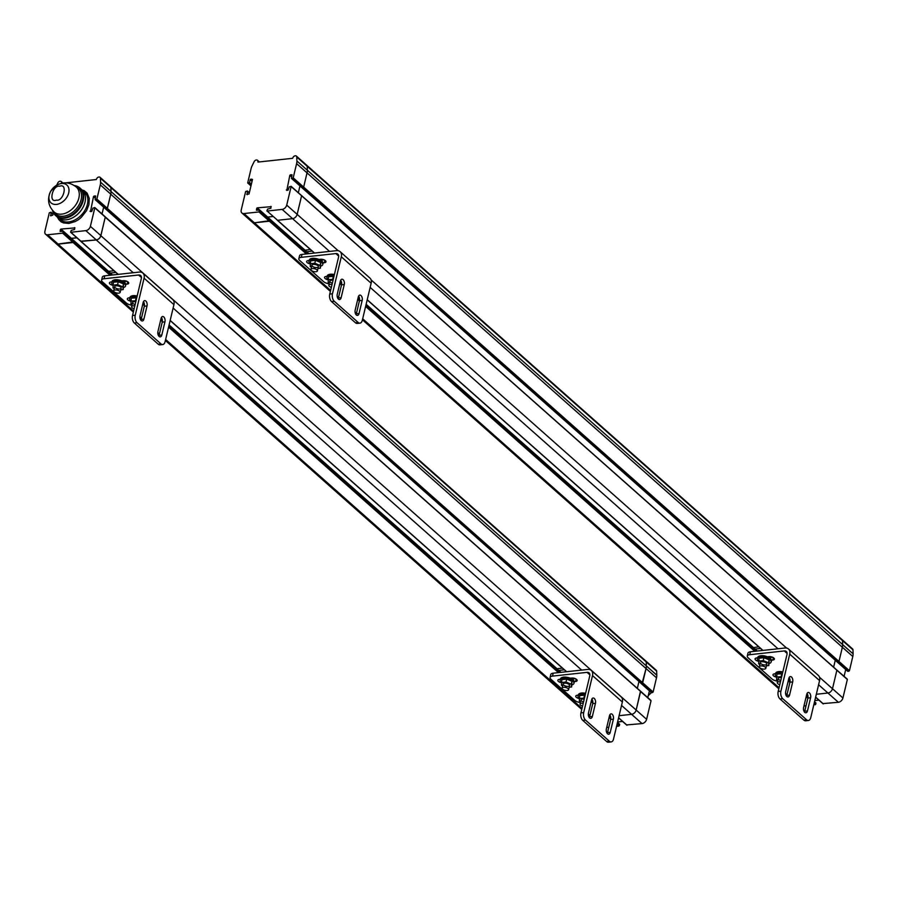 <?xml version="1.0" encoding="UTF-8"?>
<svg xmlns="http://www.w3.org/2000/svg" width="898" height="898" viewBox="0 0 898 898"><rect width="100%" height="100%" fill="white"/><g stroke="black" fill="none" stroke-linecap="round" stroke-linejoin="round"><path stroke-width="1.35" d="M258.59 210.065L256.682 208.381L256.424 210.211L259.657 210.053L270.107 219.314L269.961 220.65L270.197 219.673L308.586 253.696M330.385 291.401L252.349 222.255A4.456 3.098 -48.5 0 0 254.381 222.816L269.961 220.65L269.389 221.189L258.938 211.928L243.93 213.556A4.456 3.098 131.5 0 1 241.91 212.994A4.456 3.098 131.5 0 1 241.214 210.053L245.625 191.555L247.365 190.982L247.231 194.698M301.829 187.424L303.659 187.098L307.049 172.887A11.124 7.756 -48.5 0 0 307.341 170.25L307.217 166.265A2.223 1.549 -48.5 0 0 306.813 165.333L296.374 156.072A2.223 1.549 131.5 0 1 296.767 157.015L296.89 160.989A11.124 7.756 131.5 0 1 296.598 163.627L293.208 177.849L303.659 187.098L307.049 172.887A11.124 7.756 -48.5 0 0 307.341 170.25L307.217 166.265A2.223 1.549 -48.5 0 0 306.813 165.333L842.133 639.679A2.223 1.549 131.5 0 1 842.537 640.622A2.223 1.549 -48.5 0 0 842.133 639.679L852.584 648.94A2.223 1.549 -48.5 0 1 852.988 649.883L853.1 653.856A11.124 7.756 -48.5 0 1 852.808 656.494L849.429 670.716L847.948 671.345L837.497 662.084L838.979 661.456L842.358 647.234A11.124 7.756 -48.5 0 0 842.65 644.596L842.537 640.622L842.65 644.596A11.124 7.756 131.5 0 1 842.358 647.234L838.979 661.456L849.429 670.716M298.338 192.711L299.954 185.92L298.338 192.711M822.995 703.594L838.362 702.281A4.456 3.098 -48.5 0 0 842.93 697.982L847.342 679.483L836.891 670.222L832.48 688.721A4.456 3.098 131.5 0 1 827.911 693.02L816.327 694.277L827.911 693.02A4.456 3.098 -48.5 0 0 832.48 688.721L836.891 670.222L301.492 195.506L291.12 186.604L286.72 205.114A4.456 3.098 131.5 0 1 282.152 209.402L267.133 211.041L277.583 220.302L292.602 218.663A4.456 3.098 -48.5 0 0 297.159 214.375L301.571 195.865L297.159 214.375L338.176 250.71M277.224 219.988L267.133 211.041M271.263 206.675L257.255 207.842L267.705 217.103L273.138 216.508L267.638 217.114L305.028 250.172M246.748 194.271L249.027 194.024L252.506 179.42L250.8 179.129L252.271 180.431M252.057 181.284L250.228 179.667L249.532 182.586L251.361 184.213M250.946 185.942L247.713 182.788L251.103 168.566A11.124 7.756 131.5 0 1 252.091 165.849L254.156 161.64A2.223 1.549 131.5 0 1 256.244 160.035L256.48 160.012A2.223 1.549 131.5 0 1 257.49 160.293A2.223 1.549 131.5 0 1 257.849 160.91L259.039 161.966M257.849 160.91L257.962 162.078L292.546 158.329L293.242 157.071A2.223 1.549 131.5 0 1 295.128 155.814L295.352 155.792A2.223 1.549 131.5 0 1 296.374 156.072M291.48 178.41L292.647 178.376L838.406 661.994L838.979 661.456L303.659 187.098L301.93 187.671L291.48 178.41L292.007 174.751L290.38 174.829L291.85 176.131M291.648 176.985L289.818 175.368L286.81 190.398M286.339 189.972L288.034 190.264L289.302 186.806L291.12 186.604M266.874 210.963L267.593 209.088L270.893 208.257L270.904 206.36M256.682 208.381L257.255 207.842M289.818 175.368L290.38 174.829M292.647 178.376L293.208 177.849M247.803 183.147L249.532 182.586M250.228 179.667L250.8 179.129M258.938 211.928L259.747 210.413M241.91 212.994L252.349 222.255A4.456 3.098 -48.5 0 0 254.381 222.816L269.389 221.189L306.353 253.932M314.536 253.045L277.583 220.302L292.602 218.663A4.456 3.098 -48.5 0 0 297.159 214.375L286.72 205.114M837.138 661.77L291.727 178.478M833.647 667.057L835.263 660.266L833.647 667.057M847.342 679.483L301.593 195.742M813.779 704.941L815.732 704.256L815.878 702.921L814.508 701.866M803.946 706.019L806.045 705.783M844.098 676.317L845.714 669.526M847.252 679.113L836.902 670.099M814.823 700.563L818.897 700.126M291.042 186.245L836.543 669.785M847.69 671.277L837.239 662.017L838.406 661.994L848.857 671.244M55.743 215.643A18.364 12.797 -48.5 0 0 56.035 215.913A18.364 12.797 -48.5 0 0 77.789 210.66A18.364 12.797 -48.5 0 0 80.393 188.434A18.364 12.797 -48.5 0 0 80.079 188.176M57.82 217.507A18.364 12.797 -48.5 0 0 79.585 212.254A18.364 12.797 -48.5 0 0 82.178 190.017A18.364 12.797 131.5 0 1 79.585 212.254A18.364 12.797 131.5 0 1 57.82 217.507L56.035 215.913A18.364 12.797 -48.5 0 0 64.387 218.248A18.364 12.797 -48.5 0 0 81.202 205.788A18.364 12.797 -48.5 0 0 80.393 188.434L84.569 192.127A18.364 12.797 -48.5 0 1 85.377 209.503A18.364 12.797 -48.5 0 1 68.562 221.952A18.364 12.797 -48.5 0 1 60.211 219.617L57.82 217.507M621.539 705.435L631.597 714.337L619.104 715.695L631.597 714.337A4.456 3.098 -48.5 0 0 636.166 710.049L640.487 691.168L105.257 217.193L100.845 235.691L636.166 710.049L640.577 691.539L651.028 700.799L640.588 691.415M640.229 691.101L105.279 217.069M637.333 688.384L638.949 681.593L637.333 688.384M651.275 692.358L640.925 683.333L642.092 683.311L641.183 683.412L105.515 208.807M105.863 209.054L107.345 208.426L642.665 682.772L642.092 683.311L646.044 668.55A11.124 7.756 -48.5 0 0 646.336 665.912L646.223 661.938A2.223 1.549 -48.5 0 0 645.819 660.995L110.746 186.863M606.722 727.436L608.81 727.2M616.556 726.37L618.845 726.112L619.642 724.607L617.465 722.542M656.674 671.199A2.223 1.549 -48.5 0 0 656.27 670.256L645.819 660.995A2.223 1.549 -48.5 0 1 646.223 661.938L656.674 671.199L656.786 675.173A11.124 7.756 -48.5 0 1 656.494 677.81L653.115 692.032L651.634 692.672M647.784 697.645L649.4 690.854M626.681 724.91L642.048 723.597A4.456 3.098 -48.5 0 0 646.616 719.309L651.028 700.799M617.6 721.981L622.583 721.442M55.676 243.156A4.456 3.098 -48.5 0 0 56.035 243.571A4.456 3.098 -48.5 0 0 58.067 244.133L73.075 242.505L73.883 241.001L112.272 275.012M71.402 238.419L76.914 237.824M100.845 235.691A4.456 3.098 -48.5 0 1 96.288 239.991L80.921 241.371M102.046 213.96L103.663 207.169L102.024 213.937M107.345 208.426L110.735 194.204A11.124 7.756 -48.5 0 0 111.026 191.566L110.903 187.592A2.223 1.549 -48.5 0 0 110.903 187.491A2.223 1.549 -48.5 0 0 110.499 186.559L100.048 177.299A2.223 1.549 131.5 0 1 100.453 178.242L100.576 182.215A11.124 7.756 131.5 0 1 100.284 184.853L96.894 199.064L107.345 208.325L110.735 194.114A11.124 7.756 -48.5 0 0 111.015 191.476L110.903 187.491L100.453 178.242M653.115 692.032L642.665 682.772L646.044 668.55A11.124 7.756 -48.5 0 0 646.336 665.912L646.223 661.938L110.903 187.592M640.824 683.097L105.616 208.987M642.048 723.597L631.597 714.337A4.456 3.098 -48.5 0 0 636.166 710.049L646.616 719.309M73.075 242.415L62.624 233.154L47.616 234.782A4.456 3.098 131.5 0 1 45.585 234.221L56.035 243.481A4.456 3.098 -48.5 0 0 58.056 244.043L73.647 241.876L73.793 240.529L63.444 231.516M105.515 208.65L107.345 208.325M80.91 241.214L96.277 239.889A4.456 3.098 -48.5 0 0 100.845 235.602L105.257 217.092L94.818 207.707M74.938 227.901L60.941 229.069L71.391 238.329L76.824 237.734M62.276 231.291L60.368 229.607L60.11 231.426L63.343 231.28L73.883 240.9M45.585 234.221A4.456 3.098 131.5 0 1 44.9 231.28L49.311 212.781L51.04 212.209L50.905 215.924M50.434 215.498L52.713 215.251L53.33 212.635M56.709 185.168L57.842 182.866A2.223 1.549 131.5 0 1 59.93 181.261L60.155 181.239A2.223 1.549 131.5 0 1 61.176 181.519A2.223 1.549 131.5 0 1 61.535 182.137L62.557 183.046M65.868 182.844L96.232 179.544L96.928 178.298A2.223 1.549 131.5 0 1 98.802 177.041L99.038 177.018A2.223 1.549 131.5 0 1 100.048 177.299M105.616 208.897L95.166 199.637L95.682 195.977L94.066 196.056L95.536 197.358M95.323 198.211L93.493 196.595L90.496 211.625M90.013 211.198L91.719 211.49L92.988 208.033L94.806 207.831L90.395 226.341A4.456 3.098 131.5 0 1 85.826 230.629L70.819 232.268L81.269 241.528M81.011 241.45L70.56 232.189L71.279 230.315L74.579 229.484L74.59 227.587M78.081 189.287L83.918 190.477L87.117 193.126L89.261 198.335L88.913 204.677L86.534 210.671L81.381 217.237C78.182 220.234 77.037 220.403 75.275 221.514L68.921 223.445L63.354 222.895C59.526 220.728 63.219 223.737 58.853 219.684L57.427 217.148M60.368 229.607L60.941 229.069M93.493 196.595L94.066 196.056M95.166 199.637L96.894 199.064M61.67 183.214L61.535 182.137M62.624 233.154L63.432 231.639M50.636 191.42C46.999 199.109 48.178 205.979 54.149 212.018A16.692 11.64 -48.5 0 0 61.749 214.139A16.692 11.64 -48.5 0 0 77.026 202.813A16.692 11.64 -48.5 0 0 76.296 187.031C69.573 181.823 62.613 181.486 55.418 186.021L55.418 186.021A11.921 8.307 131.5 0 1 69 189.837A11.921 8.307 131.5 0 1 56.473 204.407A11.921 8.307 131.5 0 1 50.636 191.42L50.636 191.42A11.921 8.307 131.5 0 1 55.418 186.021L50.636 191.409M53.352 211.255L54.273 212.557A17.253 12.022 -48.5 0 0 63.421 216.216A17.253 12.022 -48.5 0 0 79.821 203.307A17.253 12.022 -48.5 0 0 76.846 187.087L75.443 186.324M52.477 210.3A18.364 12.797 -48.5 0 0 55.44 215.385A18.364 12.797 -48.5 0 0 63.78 217.709A18.364 12.797 -48.5 0 0 80.596 205.26A18.364 12.797 -48.5 0 0 79.787 187.895A18.364 12.797 -48.5 0 0 74.388 185.572M322.741 264.596L323.033 263.383A7.072 3.087 -166.6 0 0 321.933 261.116A7.072 3.087 -166.6 0 0 314.524 258.366A7.072 3.087 -166.6 0 0 309.271 260.106L308.991 261.318A7.072 3.087 13.4 0 1 314.233 259.578A7.072 3.087 13.4 0 1 321.641 262.328A7.072 3.087 13.4 0 1 322.741 264.596A7.072 3.087 13.4 0 1 320.9 266.077M309.967 263.473A7.072 3.087 13.4 0 1 308.991 261.318M338.681 256.087L335.852 253.573L301.279 257.333A5.568 2.425 -166.6 0 0 298.843 258.691A5.568 2.425 -166.6 0 0 299.708 260.476L323.594 281.635A5.568 2.425 -166.6 0 0 329.162 283.779M339.972 282.825L341.588 282.657M309.911 263.866A3.614 1.583 13.4 0 1 306.645 261.464A3.614 1.583 13.4 0 1 308.216 260.588L309.181 260.487A3.614 1.583 -166.6 0 0 309.181 260.487M319.014 259.421L320.507 259.253A3.614 1.583 13.4 0 1 324.279 259.949A3.614 1.583 13.4 0 1 325.963 261.812A3.614 1.583 13.4 0 1 324.38 262.687L323.056 262.833M327.815 279.738A3.614 1.583 13.4 0 1 324.548 277.347A3.614 1.583 13.4 0 1 326.131 276.461L327.096 276.36A3.614 1.583 -166.6 0 0 327.096 276.36M335.852 253.573A4.456 3.098 131.5 0 1 337.884 254.145A4.456 3.098 131.5 0 1 338.568 257.075L329.746 294.095L332.473 293.792A5.568 3.165 83.8 0 0 334.303 301.313L358.19 322.472A5.568 3.165 83.8 0 0 359.952 323.134A5.568 3.165 83.8 0 0 362.332 320.249L371.155 283.24A7.79 5.433 -48.5 0 0 369.954 278.099L340.095 251.642A7.79 5.433 -48.5 0 0 336.548 250.654L301.975 254.415A5.568 2.425 -166.6 0 0 299.55 255.762L298.843 258.691M332.473 293.792L341.296 256.783A7.79 5.433 -48.5 0 0 340.095 251.642M320.721 260.24L324.122 259.87M340.387 281.096A3.614 2.054 -96.2 0 1 341.936 279.222A3.614 2.054 -96.2 0 1 343.923 280.883A3.614 2.054 -96.2 0 1 344.271 284.543L341.128 297.687A3.614 2.054 -96.2 0 1 339.579 299.562A3.614 2.054 -96.2 0 1 337.592 297.9A3.614 2.054 -96.2 0 1 337.255 294.252L340.387 281.096M358.302 296.969A3.614 2.054 -96.2 0 1 359.851 295.094A3.614 2.054 -96.2 0 1 361.838 296.755A3.614 2.054 -96.2 0 1 362.175 300.415L359.043 313.559A3.614 2.054 -96.2 0 1 357.494 315.434A3.614 2.054 -96.2 0 1 355.507 313.772A3.614 2.054 -96.2 0 1 355.17 310.124L358.302 296.969M358.19 322.472L355.462 322.775A5.568 3.165 83.8 0 0 357.224 323.437L359.952 323.134M355.462 322.775L331.575 301.605A5.568 3.165 -96.2 0 1 329.746 294.095M338.119 298.798A3.614 2.054 83.8 0 0 338.4 297.979L341.532 284.834A3.614 2.054 83.8 0 0 340.668 280.288A7.072 3.087 13.4 0 1 340.656 280.468A7.072 3.087 13.4 0 1 340.409 280.984M356.035 314.67A3.614 2.054 83.8 0 0 356.315 313.862L359.447 300.707A3.614 2.054 83.8 0 0 358.583 296.16M310.293 249.442L305.017 250.239M306.689 251.721L312.201 251.126M331.362 287.326A3.334 1.459 13.4 0 1 328.814 285.238A3.334 1.459 13.4 0 1 332.036 284.52M316.882 269.838A3.334 1.459 13.4 0 1 317.398 270.915A3.334 1.459 13.4 0 1 313.817 271.555A3.334 1.459 13.4 0 1 310.91 269.366A3.334 1.459 13.4 0 1 313.38 268.547A3.334 1.459 13.4 0 1 316.882 269.838M332.35 283.173A3.334 1.459 13.4 0 1 329.813 281.074A3.334 1.459 13.4 0 1 333.023 280.356M329.375 282.904L328.14 282.387L328.5 276.719L333.955 276.416M327.804 279.648L333.259 279.334M333.416 276.191L332.72 279.11M317.87 265.685A3.334 1.459 13.4 0 1 318.397 266.751A3.334 1.459 13.4 0 1 314.805 267.391A3.334 1.459 13.4 0 1 311.898 265.202A3.334 1.459 13.4 0 1 314.367 264.382A3.334 1.459 13.4 0 1 317.87 265.685M311.46 267.032L310.225 266.515L310.596 260.847L315.501 260.319L320.754 262.519L320.395 268.188L317.993 268.446M309.9 263.776L314.805 263.237L320.058 265.449L320.395 268.188M315.501 260.319L314.805 263.237M320.058 265.449L320.754 262.519M334.404 274.53A7.072 3.087 -166.6 0 0 327.186 275.978L326.906 277.19A7.072 3.087 13.4 0 1 334.123 275.742M327.882 279.345A7.072 3.087 13.4 0 1 326.906 277.19M771.169 661.961L771.461 660.748A7.072 3.087 -166.6 0 0 770.361 658.481A7.072 3.087 -166.6 0 0 762.952 655.731A7.072 3.087 -166.6 0 0 757.71 657.471L757.418 658.683A7.072 3.087 13.4 0 1 762.66 656.943A7.072 3.087 13.4 0 1 770.069 659.693A7.072 3.087 13.4 0 1 771.169 661.961A7.072 3.087 13.4 0 1 769.328 663.442M758.395 660.838A7.072 3.087 13.4 0 1 757.418 658.683M787.108 653.441L784.28 650.938L749.707 654.698A5.568 2.425 -166.6 0 0 747.282 656.045A5.568 2.425 -166.6 0 0 748.146 657.83L772.022 679A5.568 2.425 -166.6 0 0 777.601 681.133M788.399 680.19L790.027 680.01M758.339 661.231A3.614 1.583 13.4 0 1 755.072 658.829A3.614 1.583 13.4 0 1 756.644 657.953L757.62 657.841A3.614 1.583 -166.6 0 1 757.598 657.841M767.442 656.775L768.935 656.618A3.614 1.583 13.4 0 1 772.707 657.302A3.614 1.583 13.4 0 1 774.39 659.177A3.614 1.583 13.4 0 1 772.819 660.052L771.483 660.198M776.254 677.103A3.614 1.583 13.4 0 1 772.987 674.701A3.614 1.583 13.4 0 1 774.559 673.826L775.524 673.713A3.614 1.583 -166.6 0 0 775.524 673.725M784.28 650.938A4.456 3.098 131.5 0 1 786.311 651.499A4.456 3.098 131.5 0 1 786.996 654.44L778.173 691.449L780.912 691.157A5.568 3.165 83.8 0 0 782.73 698.666L806.617 719.837A5.568 3.165 83.8 0 0 808.38 720.499A5.568 3.165 83.8 0 0 810.759 717.614L819.582 680.594A7.79 5.433 -48.5 0 0 818.381 675.464L788.523 649.007A7.79 5.433 -48.5 0 0 784.975 648.019L750.402 651.768A5.568 2.425 -166.6 0 0 747.978 653.127L747.282 656.045M780.912 691.157L789.724 654.137A7.79 5.433 -48.5 0 0 788.523 649.007M769.148 657.605L772.549 657.235M788.814 678.461A3.614 2.054 -96.2 0 1 790.363 676.587A3.614 2.054 -96.2 0 1 792.35 678.248A3.614 2.054 -96.2 0 1 792.698 681.896L789.567 695.052A3.614 2.054 -96.2 0 1 788.017 696.927A3.614 2.054 -96.2 0 1 786.019 695.265A3.614 2.054 -96.2 0 1 785.683 691.606L788.814 678.461M806.73 694.334A3.614 2.054 -96.2 0 1 808.279 692.459A3.614 2.054 -96.2 0 1 810.265 694.12A3.614 2.054 -96.2 0 1 810.613 697.768L807.47 710.924A3.614 2.054 -96.2 0 1 805.921 712.799A3.614 2.054 -96.2 0 1 803.935 711.137A3.614 2.054 -96.2 0 1 803.598 707.478L806.73 694.334M806.617 719.837L803.89 720.129A5.568 3.165 83.8 0 0 805.652 720.791L808.38 720.499M803.89 720.129L780.003 698.97A5.568 3.165 -96.2 0 1 778.173 691.449M786.547 696.152A3.614 2.054 83.8 0 0 786.828 695.344L789.959 682.199A3.614 2.054 83.8 0 0 789.095 677.653A7.072 3.087 13.4 0 1 789.084 677.833A7.072 3.087 13.4 0 1 788.848 678.338M804.462 712.024A3.614 2.054 83.8 0 0 804.743 711.216L807.874 698.072A3.614 2.054 83.8 0 0 807.01 693.525M758.72 646.796L753.444 647.604M755.117 649.086L760.628 648.491M779.79 684.691A3.334 1.459 13.4 0 1 777.253 682.603A3.334 1.459 13.4 0 1 780.463 681.874M765.309 667.203A3.334 1.459 13.4 0 1 765.826 668.269A3.334 1.459 13.4 0 1 762.245 668.92A3.334 1.459 13.4 0 1 759.338 666.72A3.334 1.459 13.4 0 1 761.807 665.901A3.334 1.459 13.4 0 1 765.309 667.203M780.777 680.538A3.334 1.459 13.4 0 1 778.24 678.439A3.334 1.459 13.4 0 1 781.451 677.721M777.803 680.269L776.568 679.752L776.938 674.084L782.394 673.781M776.242 677.002L781.698 676.699M781.844 673.545L781.148 676.475M766.308 663.038A3.334 1.459 13.4 0 1 766.825 664.116A3.334 1.459 13.4 0 1 763.233 664.756A3.334 1.459 13.4 0 1 760.325 662.567A3.334 1.459 13.4 0 1 762.806 661.747A3.334 1.459 13.4 0 1 766.308 663.038M759.888 664.397L758.664 663.869L759.023 658.212L763.929 657.673L769.182 659.884L768.823 665.553L766.421 665.811M758.327 661.13L763.233 660.602L768.486 662.803L768.823 665.553M763.929 657.673L763.233 660.602M768.486 662.803L769.182 659.884M782.843 671.895A7.072 3.087 -166.6 0 0 775.614 673.343L775.333 674.555A7.072 3.087 13.4 0 1 782.551 673.107M776.31 676.71A7.072 3.087 13.4 0 1 775.333 674.555M125.518 286.013L125.81 284.801A7.072 3.087 -166.6 0 0 124.71 282.533A7.072 3.087 -166.6 0 0 117.29 279.783A7.072 3.087 -166.6 0 0 112.048 281.523L111.767 282.735A7.072 3.087 13.4 0 1 117.009 280.995A7.072 3.087 13.4 0 1 124.418 283.746A7.072 3.087 13.4 0 1 125.518 286.013A7.072 3.087 13.4 0 1 123.666 287.495M112.744 284.891A7.072 3.087 13.4 0 1 111.767 282.735M141.457 277.504L138.629 275.001L104.056 278.75A5.568 2.425 -166.6 0 0 101.62 280.109A5.568 2.425 -166.6 0 0 102.484 281.893L126.371 303.053A5.568 2.425 -166.6 0 0 131.939 305.197M144.41 305.713L142.748 304.242L144.387 304.074M112.688 285.283A3.614 1.583 13.4 0 1 109.421 282.892A3.614 1.583 13.4 0 1 110.993 282.006L111.958 281.905A3.614 1.583 -166.6 0 0 111.958 281.905M121.78 280.838L123.284 280.67A3.614 1.583 13.4 0 1 127.056 281.366A3.614 1.583 13.4 0 1 128.74 283.229A3.614 1.583 13.4 0 1 127.157 284.116L125.821 284.262M130.592 301.167A3.614 1.583 13.4 0 1 127.325 298.765A3.614 1.583 13.4 0 1 128.908 297.878L129.873 297.777A3.614 1.583 -166.6 0 0 129.873 297.777M138.629 275.001A4.456 3.098 131.5 0 1 140.649 275.563A4.456 3.098 131.5 0 1 141.345 278.492L132.522 315.512L135.25 315.209A5.568 3.165 83.8 0 0 137.08 322.73L160.967 343.889A5.568 3.165 83.8 0 0 162.729 344.551A5.568 3.165 83.8 0 0 165.109 341.667L173.931 304.658A7.79 5.433 -48.5 0 0 172.719 299.517L142.872 273.059A7.79 5.433 -48.5 0 0 139.325 272.072L104.752 275.832A5.568 2.425 -166.6 0 0 102.316 277.19L101.62 280.109M135.25 315.209L144.073 278.2A7.79 5.433 -48.5 0 0 142.872 273.059M123.497 281.669L126.899 281.298M143.164 302.514A3.614 2.054 -96.2 0 1 144.713 300.639A3.614 2.054 -96.2 0 1 146.7 302.3A3.614 2.054 -96.2 0 1 147.036 305.96L143.904 319.104A3.614 2.054 -96.2 0 1 142.355 320.979A3.614 2.054 -96.2 0 1 140.369 319.329A3.614 2.054 -96.2 0 1 140.032 315.669L143.164 302.514M161.079 318.397A3.614 2.054 -96.2 0 1 162.628 316.511A3.614 2.054 -96.2 0 1 164.615 318.173A3.614 2.054 -96.2 0 1 164.951 321.832L161.82 334.976A3.614 2.054 -96.2 0 1 160.271 336.851A3.614 2.054 -96.2 0 1 158.284 335.201A3.614 2.054 -96.2 0 1 157.936 331.542L161.079 318.397M160.967 343.889L158.239 344.192A5.568 3.165 83.8 0 0 159.99 344.854L162.729 344.551M158.239 344.192L134.352 323.022A5.568 3.165 -96.2 0 1 132.522 315.512M140.896 320.216A3.614 2.054 83.8 0 0 141.177 319.407L144.309 306.252A3.614 2.054 83.8 0 0 143.444 301.706A7.072 3.087 13.4 0 1 143.433 301.885A7.072 3.087 13.4 0 1 143.186 302.401M158.811 336.088A3.614 2.054 83.8 0 0 159.092 335.28L162.224 322.124A3.614 2.054 83.8 0 0 161.359 317.578M113.979 270.758L108.467 271.353M110.375 273.048L115.887 272.442M134.139 308.755A3.334 1.459 13.4 0 1 131.591 306.656A3.334 1.459 13.4 0 1 134.801 305.937M119.659 291.266A3.334 1.459 13.4 0 1 120.175 292.333A3.334 1.459 13.4 0 1 116.594 292.973A3.334 1.459 13.4 0 1 113.687 290.784A3.334 1.459 13.4 0 1 116.156 289.964A3.334 1.459 13.4 0 1 119.659 291.266M135.127 304.59A3.334 1.459 13.4 0 1 132.59 302.503A3.334 1.459 13.4 0 1 135.8 301.773M132.152 304.321L130.917 303.805L131.276 298.136L136.732 297.833M130.58 301.066L136.036 300.763M136.193 297.608L135.497 300.527M120.646 287.102A3.334 1.459 13.4 0 1 121.163 288.168A3.334 1.459 13.4 0 1 117.582 288.819A3.334 1.459 13.4 0 1 114.675 286.619A3.334 1.459 13.4 0 1 117.144 285.8A3.334 1.459 13.4 0 1 120.646 287.102M114.237 288.449L113.002 287.932L113.361 282.264L118.278 281.736L123.531 283.948L123.172 289.605L120.759 289.863M112.665 285.194L117.582 284.655L122.835 286.866L123.172 289.605M118.278 281.736L117.582 284.655M122.835 286.866L123.531 283.948M137.181 295.947A7.072 3.087 -166.6 0 0 129.963 297.395L129.671 298.607A7.072 3.087 13.4 0 1 136.9 297.159M130.659 300.763A7.072 3.087 13.4 0 1 129.671 298.607M573.945 683.378L574.237 682.166A7.072 3.087 -166.6 0 0 573.137 679.898A7.072 3.087 -166.6 0 0 565.729 677.148A7.072 3.087 -166.6 0 0 560.487 678.888L560.195 680.1A7.072 3.087 13.4 0 1 565.437 678.36A7.072 3.087 13.4 0 1 572.845 681.111A7.072 3.087 13.4 0 1 573.945 683.378A7.072 3.087 13.4 0 1 572.105 684.86M561.171 682.255A7.072 3.087 13.4 0 1 560.195 680.1M589.885 674.858L587.056 672.355L552.483 676.115A5.568 2.425 -166.6 0 0 550.059 677.474A5.568 2.425 -166.6 0 0 550.912 679.247L574.799 700.418A5.568 2.425 -166.6 0 0 580.377 702.562M592.837 703.078L591.187 701.607L592.815 701.428M561.115 682.648A3.614 1.583 13.4 0 1 557.849 680.246A3.614 1.583 13.4 0 1 559.42 679.371L560.386 679.258A3.614 1.583 -166.6 0 1 560.374 679.258M570.219 678.192L571.712 678.035A3.614 1.583 13.4 0 1 575.483 678.731A3.614 1.583 13.4 0 1 577.167 680.594A3.614 1.583 13.4 0 1 575.584 681.47L574.26 681.616M579.03 698.521A3.614 1.583 13.4 0 1 575.764 696.118A3.614 1.583 13.4 0 1 577.335 695.243L578.301 695.131M587.056 672.355A4.456 3.098 131.5 0 1 589.088 672.916A4.456 3.098 131.5 0 1 589.773 675.857L580.95 712.866L583.689 712.574A5.568 3.165 83.8 0 0 585.507 720.095L609.394 741.254A5.568 3.165 83.8 0 0 611.156 741.916A5.568 3.165 83.8 0 0 613.536 739.032L622.359 702.011A7.79 5.433 -48.5 0 0 621.158 696.882L591.299 670.424A7.79 5.433 -48.5 0 0 587.752 669.437L553.179 673.186A5.568 2.425 -166.6 0 0 550.755 674.544L550.059 677.474M583.689 712.574L592.5 675.565A7.79 5.433 -48.5 0 0 591.299 670.424M571.925 679.023L575.326 678.652M591.591 699.879A3.614 2.054 -96.2 0 1 593.14 698.004A3.614 2.054 -96.2 0 1 595.127 699.665A3.614 2.054 -96.2 0 1 595.475 703.314L592.343 716.469A3.614 2.054 -96.2 0 1 590.783 718.344A3.614 2.054 -96.2 0 1 588.796 716.683A3.614 2.054 -96.2 0 1 588.459 713.023L591.591 699.879M609.506 715.751A3.614 2.054 -96.2 0 1 611.055 713.876A3.614 2.054 -96.2 0 1 613.042 715.538A3.614 2.054 -96.2 0 1 613.379 719.197L610.247 732.341A3.614 2.054 -96.2 0 1 608.698 734.216A3.614 2.054 -96.2 0 1 606.711 732.555A3.614 2.054 -96.2 0 1 606.375 728.907L609.506 715.751M609.394 741.254L606.666 741.546A5.568 3.165 83.8 0 0 608.429 742.208L611.156 741.916M606.666 741.546L582.78 720.387A5.568 3.165 -96.2 0 1 580.95 712.866M589.324 717.569A3.614 2.054 83.8 0 0 589.604 716.761L592.736 703.617A3.614 2.054 83.8 0 0 591.872 699.071A7.072 3.087 13.4 0 1 591.861 699.25A7.072 3.087 13.4 0 1 591.625 699.755M607.239 733.453A3.614 2.054 83.8 0 0 607.519 732.633L610.651 719.489A3.614 2.054 83.8 0 0 609.787 714.943M562.406 668.123L556.895 668.718M558.803 670.402L564.314 669.807M582.566 706.109A3.334 1.459 13.4 0 1 580.029 704.021A3.334 1.459 13.4 0 1 583.24 703.291M568.086 688.62A3.334 1.459 13.4 0 1 568.602 689.686A3.334 1.459 13.4 0 1 565.022 690.337A3.334 1.459 13.4 0 1 562.114 688.149A3.334 1.459 13.4 0 1 564.584 687.318A3.334 1.459 13.4 0 1 568.086 688.62M583.554 701.955A3.334 1.459 13.4 0 1 581.017 699.856A3.334 1.459 13.4 0 1 584.228 699.138M580.579 701.686L579.345 701.17L579.704 695.501L585.159 695.198M579.008 698.42L584.463 698.116M584.62 694.973L583.925 697.892M569.074 684.467A3.334 1.459 13.4 0 1 569.601 685.533A3.334 1.459 13.4 0 1 566.009 686.173A3.334 1.459 13.4 0 1 563.102 683.984A3.334 1.459 13.4 0 1 565.583 683.165A3.334 1.459 13.4 0 1 569.074 684.467M562.664 685.814L561.441 685.297L561.8 679.629L566.705 679.09L571.959 681.301L571.599 686.97L569.197 687.228M561.104 682.547L566.009 682.02L571.263 684.22L571.599 686.97M566.705 679.09L566.009 682.02M571.263 684.22L571.959 681.301M585.608 693.312A7.072 3.087 -166.6 0 0 578.391 694.76L578.11 695.972A7.072 3.087 13.4 0 1 585.328 694.524M579.087 698.128A7.072 3.087 13.4 0 1 578.11 695.972M259.758 210.289L269.86 219.235M243.93 213.556L330.632 290.391M249.274 192.98L247.444 191.353M296.767 157.015L852.988 649.883M296.89 160.989L853.1 653.856M296.598 163.627L852.808 656.494M282.152 209.402L329.555 251.418M307.397 253.82L259.511 211.389M249.307 192.857L247.455 191.229M248.959 183.125L251.159 185.067M250.98 185.819L248.05 183.226M301.234 195.427L291.143 186.481M371.099 279.895L786.603 648.075M819.526 677.249L842.93 697.982M370.156 287.394L777.982 648.771M818.594 684.759L838.362 702.281M321.529 259.241L322.449 260.061M367.226 299.73L762.963 650.41M769.956 656.595L770.877 657.415M358.223 297.305L359.514 298.45M366.126 304.31L753.456 647.537M270.208 219.55L308.721 253.674M358.167 297.496L359.548 298.72M366.081 304.512L757.149 651.039M789.914 682.424L788.22 680.931M754.78 651.297L365.621 306.454M359.391 300.942L357.707 299.449M341.476 285.07L339.792 283.577M337.143 296.16L338.546 297.395M355.058 312.033L356.461 313.267M362.68 318.79L779.06 687.745M785.57 693.514L786.974 694.76M358.145 297.608L359.559 298.866M366.058 304.624L757.014 651.05M790.072 681.526L788.545 680.179M755.824 651.185L365.823 305.601M359.559 300.044L357.909 298.585M341.644 284.172L340.118 282.814M806.606 694.861L807.976 696.073M815.16 704.795L814.048 703.819M807.818 698.296L806.135 696.803M815.653 697.095L823.343 703.909M806.651 694.67L807.942 695.815M806.572 694.973L807.998 696.231M814.486 701.978L815.956 703.291M815.732 704.256L814.25 702.954M807.987 697.409L806.348 695.95M609.562 715.538L610.517 716.38M618.845 726.112L617.005 724.484M610.752 718.95L609.091 717.48M111.026 191.566L656.786 675.173M110.735 194.204L656.494 677.81M618.61 717.76L627.029 725.225M609.619 715.347L610.404 716.043M609.529 715.639L610.573 716.57M617.442 722.654L619.642 724.607M619.407 725.584L617.207 723.631M610.786 717.94L609.293 716.615M106.772 208.965L652.543 692.571M96.288 239.991L133.241 272.734M173.112 308.07L581.668 670.099M81.269 241.618L118.222 274.361M125.54 280.849L126.135 281.377M170.182 320.406L566.649 671.726M573.968 678.203L574.563 678.742M73.838 240.585L108.546 271.342M161.191 317.993L161.977 318.689M169.082 324.986L556.985 668.707M73.894 240.877L112.407 275.001M161.135 318.173L162.089 319.026M169.037 325.177L560.835 672.355M558.466 672.613L168.577 327.13M162.325 321.585L160.663 320.115M110.039 275.259L73.075 242.505M58.067 244.133L133.589 311.056M139.897 316.646L141.502 318.072M157.801 332.518L159.406 333.944M165.636 339.455L582.016 708.421M588.325 714.011L589.93 715.425M161.101 318.285L162.145 319.205M169.015 325.289L560.7 672.378M592.871 702.068L592.231 701.495M559.51 672.501L168.779 326.266M162.358 320.575L160.865 319.261M144.443 304.703L143.803 304.13M111.083 275.136L73.647 241.966M47.616 234.782L58.056 244.043M52.96 214.195L51.13 212.579M100.576 182.215L111.015 191.476M100.284 184.853L110.735 194.114M90.395 226.341L100.845 235.602M105.257 217.092L94.806 207.831M85.826 230.629L96.277 239.889M73.647 241.876L63.197 232.616M52.982 214.083L51.141 212.456M96.322 199.603L106.772 208.864M105.863 208.965L95.413 199.704M648.367 695.209A6.679 4.658 -48.5 0 0 651.196 692.437M56.406 200.131C48.099 203.442 52.589 184.584 59.717 186.223C68.023 182.911 63.534 201.769 56.406 200.131M301.279 257.333L301.975 254.415M324.953 260.308L324.38 262.687M341.296 256.783L371.155 283.24M331.575 301.605L334.303 301.313M341.532 284.834L344.271 284.543M341.128 297.687L338.4 297.979M359.447 300.707L362.175 300.415M359.043 313.559L356.315 313.862M749.707 654.698L750.402 651.768M773.38 657.673L772.819 660.052M789.724 654.137L819.582 680.594M780.003 698.97L782.73 698.666M789.959 682.199L792.698 681.896M789.567 695.052L786.828 695.344M807.874 698.072L810.613 697.768M807.47 710.924L804.743 711.216M104.056 278.75L104.752 275.832M127.729 281.736L127.157 284.116M144.073 278.2L173.931 304.658M134.352 323.022L137.08 322.73M144.309 306.252L147.036 305.96M143.904 319.104L141.177 319.407M162.224 322.124L164.951 321.832M161.82 334.976L159.092 335.28M552.483 676.115L553.179 673.186M576.157 679.09L575.584 681.47M592.5 675.565L622.359 702.011M582.78 720.387L585.507 720.095M592.736 703.617L595.475 703.314M592.343 716.469L589.604 716.761M610.651 719.489L613.379 719.197M610.247 732.341L607.519 732.633M259.331 161.932L257.49 160.293M308.878 253.663L259.657 210.053M249.33 192.733L247.365 190.982M786.715 695.759L785.941 695.074M778.813 688.766L362.444 319.8M356.192 314.266L355.428 313.593M338.288 298.394L337.513 297.709M837.239 662.017L301.93 187.671M770.731 657.437L769.777 656.595M762.817 650.421L367.192 299.853M322.292 260.072L321.349 259.23M314.39 253.068L277.325 220.223M757.306 651.016L366.115 304.377M359.526 298.54L358.201 297.373M815.878 702.921L814.542 701.742M807.953 695.905L806.629 694.726M823.096 703.841L815.62 697.218M619.564 724.237L617.498 722.419M610.449 716.166L609.596 715.414M651.376 692.594L640.925 683.333M650.938 700.429L105.268 216.901M626.782 725.157L618.576 717.884M589.683 716.447L588.392 715.302M581.769 709.431L165.389 340.477M159.171 334.954L157.88 333.82M141.255 319.082L139.965 317.948M133.342 312.077L56.035 243.571M574.417 678.753L573.732 678.158M566.503 671.749L170.149 320.53M125.978 281.388L125.305 280.793M118.076 274.384L81.011 241.551M560.992 672.344L169.071 325.054M162.01 318.801L161.169 318.049M112.564 274.979L73.883 240.709M62.849 183.001L61.176 181.519M73.793 240.529L63.343 231.28M53.016 213.96L51.04 212.209M105.167 216.732L94.717 207.472M651.454 692.65L648.266 695.613M55.44 215.385L56.035 215.913M79.787 187.895L80.393 188.434M329.813 281.074L328.814 285.238M311.898 265.202L310.91 269.366M320.171 259.286L320.036 259.87M318.397 266.751L317.398 270.915M778.24 678.439L777.253 682.603M760.325 662.567L759.338 666.72M768.598 656.651L768.464 657.235M766.825 664.116L765.826 668.269M132.59 302.503L131.591 306.656M114.675 286.619L113.687 290.784M122.947 280.704L122.802 281.287M121.163 288.168L120.175 292.333M581.017 699.856L580.029 704.021M563.102 683.984L562.114 688.149M571.375 678.069L571.24 678.652M569.601 685.533L568.602 689.686"/></g></svg>
